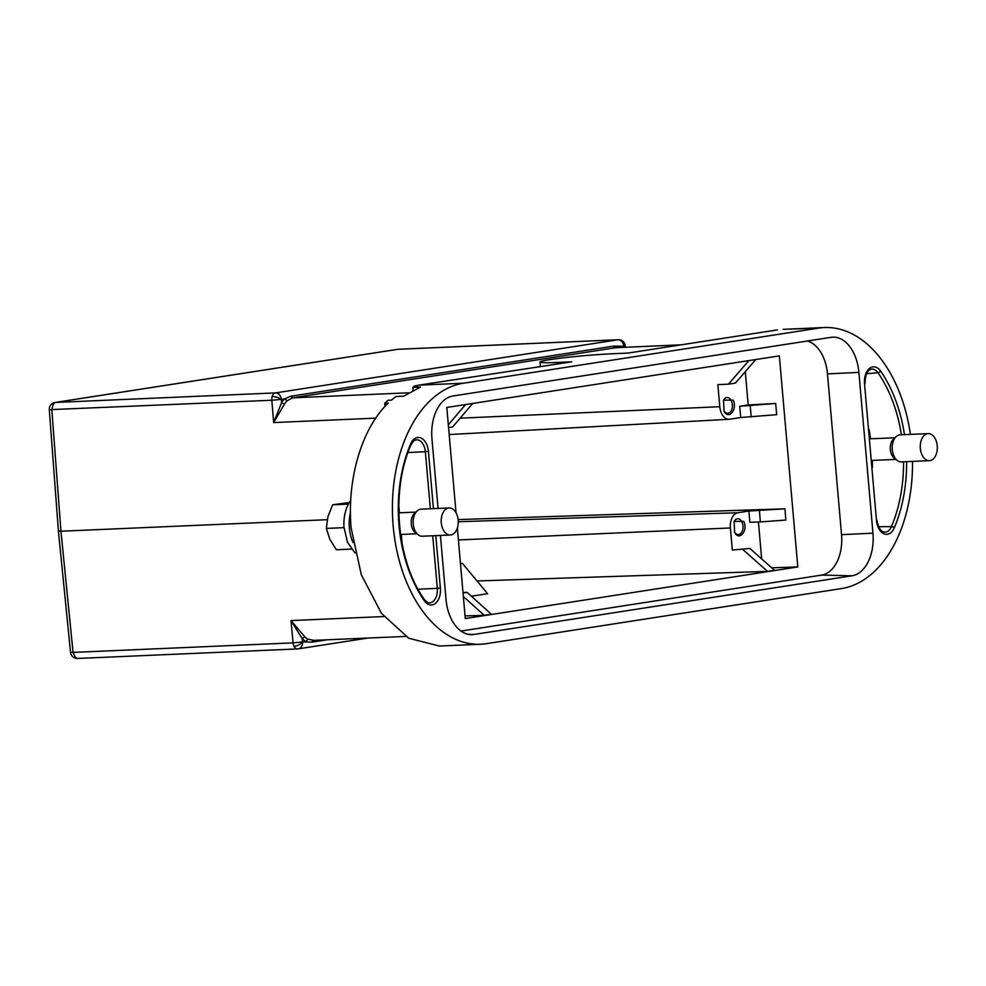 <?xml version="1.0" encoding="UTF-8"?>
<svg xmlns="http://www.w3.org/2000/svg" width="986" height="986" viewBox="0 0 986 986"><rect width="100%" height="100%" fill="white"/><g stroke="black" fill="none" stroke-linecap="round" stroke-linejoin="round"><path stroke-width="1.48" d="M456.025 512.757L446.806 407.464L779.334 355.872L797.81 566.95L465.281 618.542L457.356 528.04M448.568 427.604L452.623 426.975L472.701 403.459M463.001 592.537L467.093 592.364L491.373 614.241L484.249 615.338L465.047 615.93M771.668 567.813L797.81 566.95M759.442 510.699L760.342 521.927L785.842 520.053L784.942 508.813L748.916 511.044L737.885 512.745A13.94 8.775 -92.5 0 0 730.392 527.966L732.327 550.028L749.89 548.475L774.478 570.302L767.502 571.387L477.014 580.964M471.382 596.222L487.602 593.708L471.419 596.259M460.462 563.437L462.409 563.376L460.474 563.672M487.602 593.708L462.409 563.376M397.74 349.303A6.766 2.182 83.9 0 1 397.814 349.29A6.766 6.766 0 0 0 397.481 349.34L55.019 402.485A6.766 5.25 81.2 0 1 55.462 402.436L53.318 403.804L51.827 409.769L60.947 531.22C58.001 531.331 57.656 531.183 59.912 530.801M397.481 349.34A6.766 5.25 81.2 0 1 397.937 349.29L55.462 402.436L275.476 392.909A6.766 4.264 87.5 0 0 272.173 396.594A6.766 4.264 87.5 0 0 271.828 400.242L49.3 409.683L58.42 531.158L70.536 652.362A6.766 6.766 0 0 0 73.161 657.07A6.766 4.634 -52.6 0 0 75.54 657.748L73.05 652.399L70.536 652.362M742.914 549.559L767.502 571.387M784.942 508.813L458.12 519.585M748.83 360.605L728.444 384.17L717.857 384.639L719.792 406.713A13.94 8.775 -92.5 0 0 729.147 419.284A13.94 8.775 -92.5 0 0 729.702 419.223L740.732 417.509L776.709 414.675L775.649 403.459L748.201 404.975L745.28 371.673M761.673 558.939L758.431 521.988M460.98 631.052L821.658 575.085A37.024 23.294 87.5 0 0 841.539 534.671L872.955 533.167L858.892 372.388A39.058 24.576 87.5 0 0 831.777 337.237A39.058 24.576 87.5 0 0 831.112 337.323L452.931 396.002A39.058 24.576 87.5 0 0 431.954 438.634L438.055 508.431M807.349 341.008A37.024 23.294 87.5 0 1 827.476 373.891L841.539 534.671M448.322 424.769L465.565 404.556M728.444 384.17L735.42 383.086L755.794 359.52M740.732 417.509L739.746 406.281L748.201 404.975M723.379 400.562A7.9 4.967 87.5 0 1 727.089 397.506A7.9 4.967 87.5 0 1 731.439 400.969A7.9 4.967 87.5 0 1 731.957 409.005A7.9 4.967 87.5 0 1 727.779 413.294A7.9 4.967 87.5 0 1 723.81 410.57C728.001 420.739 737.947 409.708 733.177 400.156L723.539 400.143L724.007 410.989M467.093 592.364L463.038 592.993M463.346 596.505L484.249 615.338M748.916 511.044L749.89 522.272L760.342 521.927M732.327 550.028L749.89 548.475M734.41 531.811C738.613 542.004 748.559 530.961 743.777 521.409L734.151 521.397L734.619 532.243M313.425 640.419A2.255 1.75 -98.8 0 0 312.254 642.108L302.542 641.935L302.234 638.669L290.981 620.576L293.064 642.872L302.542 641.935A6.766 5.25 81.2 0 1 298.314 648.85A6.766 5.25 81.2 0 1 297.871 648.899A6.766 4.264 -92.5 0 1 297.575 648.924A6.766 4.264 -92.5 0 1 294.025 646.323A6.766 4.264 -92.5 0 1 293.064 642.872L73.05 652.399L60.947 531.22L327.229 519.696M775.649 403.459L739.746 406.281M751.233 416.942L750.173 405.714M440.422 535.435L446.017 599.414A39.058 24.576 87.5 0 0 471.049 634.664A39.058 24.576 87.5 0 0 473.798 634.479L851.978 575.799A39.058 24.576 87.5 0 0 872.955 533.167M734.422 531.836A7.9 4.967 87.5 0 0 738.391 534.56A7.9 4.967 87.5 0 0 742.569 530.258A7.9 4.967 87.5 0 0 742.039 522.223A7.9 4.967 87.5 0 0 737.701 518.772A7.9 4.967 87.5 0 0 733.991 521.828M313.807 640.358L307.989 639.211L305.82 641.418A24.835 15.628 -92.5 0 1 302.234 638.669L304.723 636.709L290.981 620.576L383.948 616.546M413.997 386.993L413.935 386.155L418.84 385.144L571.707 361.825L556.794 362.466L556.942 364.117M623.891 347.306L623.793 346.271L613.736 346.111L290.747 396.224L292.596 397.839L287.123 400.784A22.579 14.211 87.5 0 0 284.387 404.211L273.664 422.575L375.752 418.15M284.387 404.211L281.589 402.682L273.664 422.575L271.828 400.242L281.318 399.416A6.766 5.25 -98.8 0 0 275.476 392.909L617.951 339.763L397.937 349.29A6.766 2.182 83.9 0 0 397.814 349.29A6.766 6.766 0 0 1 398.233 349.266A6.766 4.264 87.5 0 0 397.937 349.29M290.747 396.224L284.609 398.911L287.123 400.784M681.277 344.817L615.584 347.713L680.784 344.89M912.494 461.399A130.928 82.393 -92.5 0 1 841.378 588.593L486.308 643.685A130.928 82.393 -92.5 0 1 480.589 644.252A130.928 82.393 -92.5 0 1 393.192 526.13A130.928 82.393 -92.5 0 1 463.519 383.209L418.84 385.144M463.519 383.209L818.59 328.116A130.928 82.393 -92.5 0 1 824.321 327.549A130.928 82.393 -92.5 0 1 910.411 434.382M818.59 328.116L783.143 329.336L824.321 327.549M413.935 386.155L417.435 385.994L412.838 387.387L420.554 387.054L403.594 396.212L395.891 396.545L391.467 400.119L387.966 400.267L384.774 403.212L388.274 403.052C361.936 427.998 346.813 478.765 351.127 527.954L361.32 574.789L381.459 613.341L408.759 638.25L439.411 646.04L480.589 644.252M777.424 329.903L628.057 353.074L613.156 353.715A45.146 2.453 -5 0 0 565.446 357.585A45.146 2.453 -5 0 0 539.995 362.022A45.146 2.453 -5 0 0 556.794 362.466M621.55 347.405A24.835 15.628 -92.5 0 0 620.514 346.789L620.465 347.454M412.838 387.387L413.072 390.259M385.033 406.392L384.774 403.212M402.177 544.235L401.327 534.424M399.429 512.806L398.812 505.682M870.601 438.807A115.485 72.681 87.5 0 0 869.023 429.465M872.363 467.549A115.485 72.681 87.5 0 0 872.351 460.425M350.461 512.634A31.601 19.893 87.5 0 0 349.303 527.017A31.601 19.893 87.5 0 0 353.037 542.571M350.733 500.518A31.601 19.893 87.5 0 0 343.991 527.239L347.491 542.251L355.071 552.998M450.319 535.004L422.267 536.224A13.545 8.529 -92.5 0 1 418.224 534.831A13.545 8.529 -92.5 0 1 416.339 511.796A13.545 8.529 -92.5 0 1 417.189 510.908A13.545 8.529 -92.5 0 1 421.096 509.158L449.148 507.95A13.545 8.529 -92.5 0 1 457.677 517.071A13.545 8.529 -92.5 0 1 455.076 532.366A13.545 8.529 -92.5 0 1 450.319 535.004A13.545 8.529 -92.5 0 1 441.777 525.883A13.545 8.529 -92.5 0 1 444.378 510.588A13.545 8.529 -92.5 0 1 449.148 507.95M417.189 510.908L414.44 513.423A10.834 6.816 87.5 0 0 413.763 514.137A10.834 6.816 87.5 0 0 415.266 532.563L418.224 534.831M348.44 504.105L332.639 504.795L349.389 502.478M332.639 504.795L327.919 516.676L326.341 528.41L344.028 527.646M351.398 549.091L336.325 549.744L329.768 539.145L326.341 528.41M929.379 460.672L901.34 461.879A13.545 8.529 -92.5 0 1 897.285 460.487A13.545 8.529 -92.5 0 1 895.226 437.673A13.545 8.529 -92.5 0 1 896.249 436.564A13.545 8.529 -92.5 0 1 900.169 434.826L928.208 433.606A13.545 8.529 -92.5 0 1 936.7 442.566A13.545 8.529 -92.5 0 1 934.309 457.812A13.545 8.529 -92.5 0 1 929.379 460.672A13.545 8.529 -92.5 0 1 920.887 451.711A13.545 8.529 -92.5 0 1 923.266 436.465A13.545 8.529 -92.5 0 1 928.208 433.606M896.249 436.564L893.513 439.078A10.834 6.816 87.5 0 0 892.687 439.966A10.834 6.816 87.5 0 0 894.339 458.219L897.285 460.487M730.392 527.966L458.404 539.958M737.885 512.745L458.256 521.73M719.792 406.713L460.154 418.163M75.54 657.748L77.561 658.451A6.766 6.766 0 0 1 73.161 657.07M53.318 403.804A6.766 4.24 -141.3 0 0 50.767 404.938A6.766 6.766 0 0 0 49.3 409.683M398.529 349.266A6.766 4.264 87.5 0 0 398.233 349.266L618.247 339.739A6.766 4.264 -92.5 0 0 617.951 339.763A6.766 5.25 -98.8 0 1 622.671 342.721A6.766 1.923 -30.8 0 1 624.348 343.029A6.766 6.766 0 0 0 618.247 339.739M468.301 634.355L473.798 634.479M821.658 575.085L851.978 575.799M827.476 373.891L858.892 372.388M312.254 642.108L326.884 639.84M307.989 639.211A22.579 14.211 -92.5 0 1 304.723 636.709M613.736 346.111A2.255 1.75 81.2 0 0 615.584 347.713L292.596 397.839L408.561 392.81M281.589 402.682L281.318 399.416L284.609 398.911A24.835 15.628 -92.5 0 0 281.589 402.682M625.407 347.232L625.272 345.876L623.793 346.271A6.766 5.25 -98.8 0 0 622.671 342.721M435.8 535.632L440.385 588.05A15.468 9.737 -92.5 0 1 435.393 603.42A15.468 9.737 -92.5 0 1 424.35 600.794A119.75 75.367 -92.5 0 1 410.632 443.922A15.468 9.737 -92.5 0 1 420.911 438.006A15.468 9.737 -92.5 0 1 428.429 451.428L433.433 508.628M906.627 461.658A119.75 75.367 -92.5 0 1 894.277 527.88A15.468 9.737 -92.5 0 1 883.998 533.808A15.468 9.737 -92.5 0 1 876.48 520.374L864.525 383.764A15.468 9.737 -92.5 0 1 869.516 368.394A15.468 9.737 -92.5 0 1 880.547 371.007A119.75 75.367 -92.5 0 1 904.47 434.629M302.542 641.935A6.766 3.118 152.6 0 1 294.025 646.323M272.173 396.594A6.766 2.502 16.3 0 1 281.318 399.416M410.632 443.922A2.255 1.06 -157 0 1 410.952 444.883C390.493 490.72 396.692 561.33 424.461 599.587A2.255 1.245 145.2 0 1 424.35 600.794M432.718 535.768L437.316 588.334L440.385 588.05M418.064 589.258L437.316 588.334A13.212 8.307 -92.5 0 1 429.292 602.816C428.688 603.383 427.074 602.31 424.461 599.587M410.952 444.883C415.833 437.353 414.736 441.149 416.203 439.83A13.212 8.307 -92.5 0 1 425.36 451.724L428.429 451.428M407.97 452.549L425.36 451.724L430.352 508.764M864.525 383.764L876.48 520.374M903.546 461.793A117.507 73.95 -92.5 0 1 891.43 526.635A2.255 1.06 23 0 1 894.277 527.88M878.6 526.684L891.43 526.635A13.212 8.307 -92.5 0 1 884.688 532.144C880.954 531.935 878.378 527.966 876.973 520.251M865.018 383.64C865.19 374.791 867.384 369.96 871.587 369.158A13.212 8.307 -92.5 0 1 877.959 372.72A2.255 1.245 -34.8 0 0 880.547 371.007M866.558 373.743L877.959 372.72A117.507 73.95 -92.5 0 1 901.377 434.764M729.147 419.284L449.185 434.555M55.019 402.485A6.766 6.766 0 0 0 50.767 404.938M77.561 658.451L297.575 648.924A6.766 6.766 0 0 0 298.314 648.85L367.79 638.065M405.702 636.426L313.659 640.37M625.272 345.876A6.766 6.766 0 0 0 624.348 343.029M539.995 362.022L540.402 366.681M415.882 512.104L398.825 512.831M416.819 533.746L400.55 534.449M894.943 437.759L869.849 438.844M895.88 459.414L871.735 460.45"/></g></svg>
